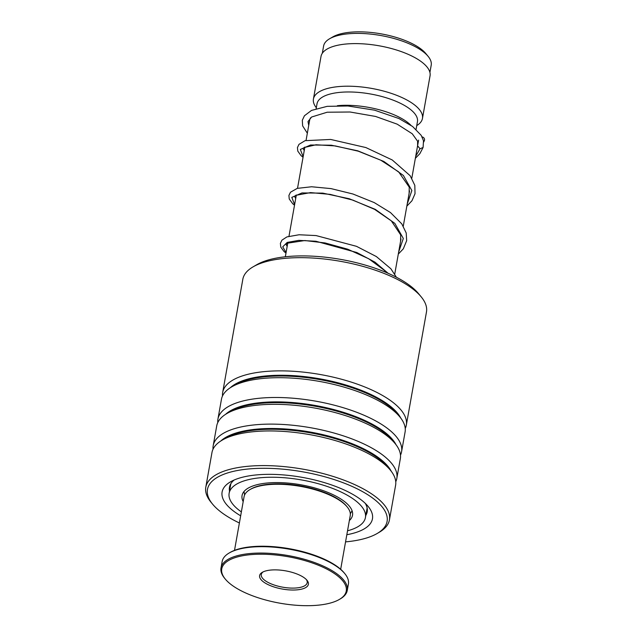 <?xml version="1.0" encoding="UTF-8"?>
<svg xmlns="http://www.w3.org/2000/svg" width="637" height="637" viewBox="0 0 637 637"><rect width="100%" height="100%" fill="white"/><g stroke="black" fill="none" stroke-linecap="round" stroke-linejoin="round"><path stroke-width="0.96" d="M322.314 53.269L323.604 46.039A54.647 20.384 10.1 0 1 329.576 38.777L332.753 36.93A51.589 19.237 10.1 0 1 336.105 35.314A51.589 19.237 10.1 0 1 384.501 34.502A51.589 19.237 10.1 0 1 425.763 53.492L428.104 56.327A54.647 20.384 10.1 0 1 431.201 65.205L429.911 72.435M329.576 38.777A54.647 20.384 10.1 0 1 333.127 37.073A54.647 20.384 10.1 0 1 384.39 36.205A54.647 20.384 10.1 0 1 428.104 56.327M337.379 105.694A51 19.022 10.1 0 1 410.857 125.242M316.159 108.609L317.019 103.783A51 19.022 10.1 0 1 325.905 95.415A51 19.022 10.1 0 1 383.864 97.071A51 19.022 10.1 0 1 417.442 121.675L416.072 129.367M316.318 107.709A55.371 20.655 10.1 0 1 313.428 99.022A55.371 20.655 10.1 0 1 323.078 89.936A55.371 20.655 10.1 0 1 385.998 91.736A55.371 20.655 10.1 0 1 422.458 118.442A55.371 20.655 10.1 0 1 416.741 125.6M313.428 99.022L321.016 56.43A55.371 20.655 10.1 0 1 330.667 47.345A55.371 20.655 10.1 0 1 393.586 49.137A55.371 20.655 10.1 0 1 430.047 75.851L422.458 118.442M306.063 140.379L309.63 120.321A55.371 20.655 10.1 0 1 310.538 117.813M253.032 266.879L256.663 264.761A89.769 33.482 10.1 0 1 403.762 281.403A89.769 33.482 10.1 0 1 418.501 293.593L421.176 296.834A93.265 34.788 -169.9 0 0 405.865 284.166A93.265 34.788 -169.9 0 0 253.032 266.879A93.265 34.788 -169.9 0 0 242.832 279.269L222.671 392.456A93.265 34.788 10.1 0 1 286.443 370.957A93.265 34.788 10.1 0 1 385.703 397.361A93.265 34.788 10.1 0 1 406.31 425.174A93.265 34.788 10.1 0 1 405.243 428.502M345.557 541.88A91.226 34.024 -169.9 0 0 377.12 533.519A91.226 34.024 -169.9 0 0 366.936 494.201A91.226 34.024 -169.9 0 0 252.825 468.633A91.226 34.024 -169.9 0 0 212.654 504.225A91.226 34.024 -169.9 0 0 227.632 516.615A91.226 34.024 -169.9 0 0 239.385 522.977M212.654 504.225L211.094 502.338A93.265 34.788 10.1 0 1 205.799 487.186A93.265 34.788 10.1 0 1 269.562 465.687A93.265 34.788 10.1 0 1 368.831 492.09A93.265 34.788 10.1 0 1 389.43 519.903A93.265 34.788 10.1 0 1 379.238 532.285L377.12 533.519M240.667 515.811A76.36 28.482 10.1 0 1 238.979 514.792A76.36 28.482 10.1 0 1 230.459 481.875A76.36 28.482 10.1 0 1 355.589 496.032A76.36 28.482 10.1 0 1 368.122 506.399A76.36 28.482 10.1 0 1 346.831 534.722M365.813 515.389A69.951 26.093 -169.9 0 0 367.191 511.822A69.951 26.093 -169.9 0 0 365.28 503.357M222.52 395.959A93.265 34.788 10.1 0 1 222.671 392.456M217.782 422.578A93.265 34.788 10.1 0 1 217.934 419.082L221.453 399.288A93.265 34.788 10.1 0 1 231.653 386.906A93.265 34.788 10.1 0 1 384.485 404.192A93.265 34.788 10.1 0 1 399.797 416.853A93.265 34.788 10.1 0 1 405.092 431.997L401.565 451.792A93.265 34.788 10.1 0 1 400.498 455.129M217.934 419.082A93.265 34.788 10.1 0 1 281.697 397.576A93.265 34.788 10.1 0 1 380.958 423.979A93.265 34.788 10.1 0 1 401.565 451.792M213.037 449.204A93.265 34.788 10.1 0 1 213.188 445.701L216.715 425.914A93.265 34.788 10.1 0 1 226.907 413.524A93.265 34.788 10.1 0 1 379.748 430.811A93.265 34.788 10.1 0 1 395.051 443.479A93.265 34.788 10.1 0 1 400.347 458.624L396.819 478.411A93.265 34.788 10.1 0 1 395.76 481.747M213.188 445.701A93.265 34.788 10.1 0 1 276.96 424.202A93.265 34.788 10.1 0 1 376.22 450.606A93.265 34.788 10.1 0 1 396.819 478.411M205.799 487.186L211.97 452.533A93.265 34.788 10.1 0 1 222.17 440.151A93.265 34.788 10.1 0 1 375.002 457.438A93.265 34.788 10.1 0 1 390.314 470.098A93.265 34.788 10.1 0 1 395.609 485.243L389.43 519.903M406.31 425.174L426.472 311.979A93.265 34.788 -169.9 0 0 421.176 296.834M234.177 480.003A69.951 26.093 -169.9 0 0 229.463 487.281A69.951 26.093 -169.9 0 0 229.519 491.111M307.337 133.229L302.631 125.863L302.312 120.25L304.446 115.743L311.509 110.416L327.171 106.347L347.937 105.989L374.54 110.161L398.937 118.538L412.577 126.476L421.224 135.378L423.494 140.769L423.095 147.458L420.014 148.795L417.585 145.785M423.629 141.629A2.914 2.699 17.6 0 0 422.092 136.891M349.355 520.556A56.104 20.925 -169.9 0 0 352.516 515.245A56.104 20.925 -169.9 0 0 285.583 482.894A56.104 20.925 -169.9 0 0 242.052 495.57A56.104 20.925 -169.9 0 0 243.191 501.645M347.523 530.804A69.218 25.814 -169.9 0 0 365.431 517.547A69.218 25.814 -169.9 0 0 282.852 477.631A69.218 25.814 -169.9 0 0 229.137 493.269A69.218 25.814 -169.9 0 0 241.359 511.893M249.959 489.59L250.859 489.065A53.046 19.787 10.1 0 1 266.003 484.558A53.046 19.787 10.1 0 1 346.496 506.097L347.165 506.909A53.914 20.113 -169.9 0 0 265.35 485.012A53.914 20.113 -169.9 0 0 249.959 489.59A53.914 20.113 -169.9 0 0 244.059 496.749L234.512 550.368M246.71 555.09A63.246 23.593 -169.9 0 0 225.331 579.129A63.246 23.593 -169.9 0 0 321.303 604.816A63.246 23.593 -169.9 0 0 339.354 599.441A63.246 23.593 -169.9 0 0 324.448 567.917A63.246 23.593 -169.9 0 0 246.71 555.09M225.331 579.129L224.662 578.324A64.122 23.911 10.1 0 1 221.023 567.909A64.122 23.911 10.1 0 1 246.336 553.943A64.122 23.911 10.1 0 1 314.383 562.479A64.122 23.911 10.1 0 1 347.269 590.395A64.122 23.911 10.1 0 1 340.262 598.915L339.354 599.441M229.169 553.004L230.076 552.47A63.246 23.593 10.1 0 1 248.135 547.103A63.246 23.593 10.1 0 1 344.099 572.782L344.768 573.595A64.122 23.911 -169.9 0 0 247.475 547.557A64.122 23.911 -169.9 0 0 229.169 553.004A64.122 23.911 -169.9 0 0 222.162 561.516L221.023 567.909M269.395 570.211A24.771 9.236 10.1 0 1 306.986 580.275A24.771 9.236 10.1 0 1 298.618 589.687A24.771 9.236 10.1 0 1 268.161 584.662A24.771 9.236 10.1 0 1 262.325 572.313A24.771 9.236 10.1 0 1 269.395 570.211M263.145 571.883A23.314 8.695 -169.9 0 0 261.289 574.534A23.314 8.695 -169.9 0 0 273.249 584.686A23.314 8.695 -169.9 0 0 297.989 587.784A23.314 8.695 -169.9 0 0 307.193 582.712A23.314 8.695 -169.9 0 0 306.373 579.582M340.676 569.279L350.223 515.659A53.914 20.113 -169.9 0 0 347.165 506.909M347.269 590.395L348.407 584.01A64.122 23.911 -169.9 0 0 344.768 573.595M230.307 387.726A89.936 33.546 10.1 0 1 298.697 376.029A89.936 33.546 10.1 0 1 382.622 400.808A89.936 33.546 10.1 0 1 400.777 418.095M225.562 414.353A89.936 33.546 10.1 0 1 293.96 402.656A89.936 33.546 10.1 0 1 377.876 427.427A89.936 33.546 10.1 0 1 396.039 444.722M220.824 440.971A89.936 33.546 10.1 0 1 289.214 429.274A89.936 33.546 10.1 0 1 373.139 454.054A89.936 33.546 10.1 0 1 391.293 471.34M231.653 386.906L235.109 384.891A89.936 33.546 10.1 0 1 382.487 401.557A89.936 33.546 10.1 0 1 397.249 413.771L399.797 416.853M226.907 413.524L230.363 411.51A89.936 33.546 10.1 0 1 377.749 428.183A89.936 33.546 10.1 0 1 392.511 440.39L395.051 443.479M222.17 440.151L225.625 438.137A89.936 33.546 10.1 0 1 373.003 454.802A89.936 33.546 10.1 0 1 387.766 467.017L390.314 470.098M420.014 148.795L415.714 156.288M303.148 156.702L300.346 149.456L310.553 145.005L331.328 145.204L357.803 150.834L383.832 161.448L403.38 175.47L411.852 190.551L407.194 204.119M294.613 204.62L291.81 197.374L302.018 192.931L322.792 193.122L349.267 198.752L375.297 209.366L394.844 223.388L403.317 238.477L398.658 252.037M286.077 252.547L282.732 246.822L287.183 242.434L298.777 240.364L315.888 241.248L356.784 252.507L374.946 262.125L388.132 273.297M352.086 510.786L350.318 513.78M394.741 274.061L400.999 238.915M403.277 226.143L409.535 190.996M411.813 178.217L418.597 140.124M285.328 256.775L287.797 242.896M288.991 236.216L296.332 194.97M297.527 188.297L304.868 147.051M243.995 491.533L244.616 494.949M304.239 150.579L303.172 148.652L304.056 147.553L316.048 144.766L335.229 145.913L358.241 151.176L380.783 160.206L398.651 171.871L409.249 187.159L409.105 193.409M295.703 198.497L294.644 196.57L295.656 195.376L310.514 192.597L330.173 194.389L352.866 200.114L374.54 209.326L391.341 220.888L400.681 234.91L400.569 241.327M287.168 246.415L286.109 244.489L287.231 243.223L304.82 240.539L325.069 242.944L347.698 249.194L368.735 258.757L384.477 270.422L386.46 272.572M417.601 145.698L417.601 141.215L412.266 133.794L397.17 124.151L375.559 116.444L350.047 112.001L327.179 112.223L311.628 117.009L307.997 121.556L308.722 125.409M423.669 142.067L424.306 140.761M423.095 147.458L419.847 153.692L415.356 158.302M303.053 157.259L301.062 155.643L297.798 151.12L297.439 147.569L298.976 144.352L305.099 140.666L330.683 139.455L365.885 147.561L392.241 159.967L410.172 175.732L414.822 185.367L415.021 193.736L411.956 200.759L406.828 206.173M294.517 205.178L292.694 203.713L289.238 198.975L288.919 195.432L290.488 192.223L297.248 188.377L311.589 186.76L331.009 188.608L352.946 194.006L374.238 202.59L390.481 212.567L401.788 223.874L406.215 232.999L406.669 240.659L403.325 248.812L398.292 254.091M285.981 253.096L283.935 251.424L280.774 247.076L280.376 243.374L281.928 240.165L286.897 236.908L299.087 234.758L316.079 235.579L356.473 246.32L376.348 256.552L390.887 268.774L396.381 277.222M229.137 493.269L230.841 483.714M365.431 517.547L367.135 507.992"/></g></svg>
